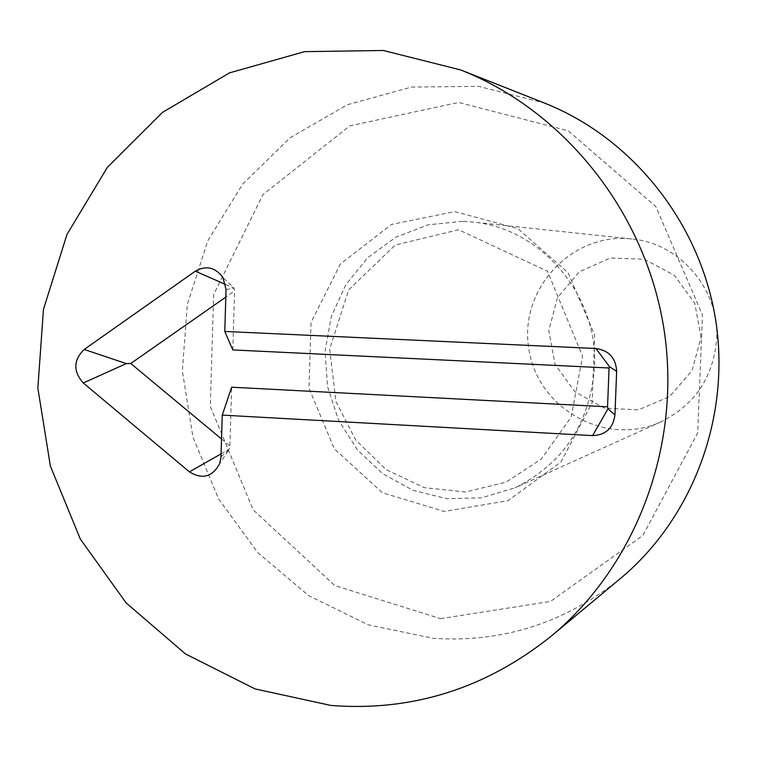 <?xml version="1.0" encoding="UTF-8"?>
<svg xmlns="http://www.w3.org/2000/svg" width="757" height="757" viewBox="0 0 757 757"><rect width="100%" height="100%" fill="white"/><g stroke="black" fill="none" stroke-linecap="round" stroke-linejoin="round"><path stroke-width="0.57" stroke-dasharray="3.79 2.84" d="M226.05 289.496L234.121 288.237L234.594 290.962L225.823 297.085M232.806 349.933L234.594 290.962M221.082 453.869L229.229 449.242L229.882 445.93L231.67 387.196M221.536 438.984L229.882 445.93M701.067 337.338L694.765 303.264L674.43 275.368L644.235 259.235L610.284 258.014L579.351 271.772L557.455 297.681L548.787 330.591L554.976 364.117L574.809 391.766L604.512 408.127L638.331 409.897L669.604 396.573L692.049 370.684L701.067 337.338M716.68 338.663C719.623 289.42 679.767 243.082 631.669 238.966C571.601 231.916 518.488 289.865 528.888 349.261C537.612 408.922 606.187 447.321 661.022 421.829C694.954 404.872 713.501 377.147 716.68 338.663M462.65 221.337L428.102 224.829L395.769 237.244L367.741 257.692L345.788 284.755L331.273 316.644L325.065 351.305L327.535 386.515L338.502 420.04L357.304 449.762L382.758 473.759L413.294 490.451L446.971 498.683L481.603 497.832L514.921 487.849C563.473 463.568 590.006 423.362 594.51 367.249C598.626 295.4 540.981 227.8 472.236 222.009L462.65 221.337M440.498 618.677L550.566 601.418L642.892 535.464L697.68 432.995L702.458 315.007L655.855 206.633L568.204 130.781L458.61 102.45L349.819 125.851L262.925 194.653L213.654 294.539L210.295 406.443L253.169 509.83L334.745 585.539L440.498 618.677M620.626 578.329C564.977 623.002 502.468 642.996 433.08 638.312L368.186 624.809L308.648 595.627L257.853 552.752L218.584 498.844L192.959 437.082L182.342 370.996L187.358 304.314L207.778 240.83L242.6 184.206L290.016 137.859L347.416 104.721L411.543 87.074L478.566 86.355L544.302 102.98M225.643 284.509L234.121 288.237L222.889 277.403M220.997 456.831L229.229 449.242L219.681 463.653M454.787 211.6L517.958 228.661L568.091 272.719L594.68 335.029L592.097 402.79L560.984 461.988L508.042 500.661L444.264 511.439L382.38 492.75L334.291 448.75L308.96 388.114L311.07 322.406L340.328 264.079L391.435 224.441L454.787 211.6M631.669 238.966L472.236 222.009M661.022 421.829L514.921 487.849M458.628 229.74L395.258 245.013L348.703 289.817L329.664 349.091L335.928 401.522L355.667 439.949L386.221 469.7L424.194 487.65L465.536 491.984L505.998 482.19L541.302 459.073L571.157 417.135L582.578 356.329L547.491 271.243L458.628 229.74"/><path stroke-width="1.14" d="M614.949 415.006C613.132 428.159 605.685 435.029 592.627 435.616L222.255 415.11L220.997 456.831L219.681 463.653C212.357 476.995 202.27 479.739 189.401 471.857L83.279 382.985C73.06 371.28 73.363 360.114 84.188 349.469L195.325 271.176C206.065 265.187 215.253 267.259 222.889 277.403L226.05 289.496L224.782 331.443L232.806 349.933L609.054 367.997L609.603 366.804L595.958 348.504C608.95 350.425 615.838 358.042 616.643 371.356L614.949 415.006L607.985 408.742L607.559 406.812L609.054 367.997M224.782 331.443L595.958 348.504M83.279 382.985L126.296 363.597L130.753 363.492L221.536 438.984M225.823 297.085L130.753 363.492M222.255 415.11L231.67 387.196L607.559 406.812M460.795 69.975L544.302 102.98C632.019 137.651 699.865 222.255 715.545 319.284C731.025 416.35 693.071 517.939 620.626 578.329L551.645 635.814C485.947 688.463 412.414 711.684 331.055 705.467L255.062 688.927L185.474 653.944L126.173 602.941L80.337 539.088L50.378 466.094L37.85 388.076L43.461 309.376L67.004 234.377L107.362 167.373L162.5 112.377L229.503 72.871L304.588 51.646L383.326 50.482L460.795 69.975C564.334 110.863 645.021 211.742 663.738 327.611C682.237 443.507 637.176 564.571 551.645 635.814M195.325 271.176L225.643 284.509M84.188 349.469L126.296 363.597M189.401 471.857L221.082 453.869M592.627 435.616L607.985 408.742M616.643 371.356L609.603 366.804"/></g></svg>
